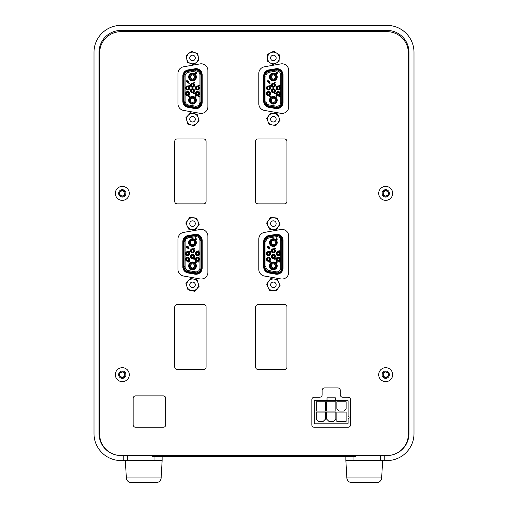 <?xml version="1.0" encoding="UTF-8"?>
<svg xmlns="http://www.w3.org/2000/svg" width="508" height="508" viewBox="0 0 508 508"><rect width="100%" height="100%" fill="white"/><g stroke="black" fill="none" stroke-linecap="round" stroke-linejoin="round"><path stroke-width="0.76" d="M125.374 460.553L126.34 477.971C126.759 480.803 128.384 482.346 131.235 482.6L156.267 482.6L131.235 482.6C128.384 482.346 126.759 480.803 126.34 477.971L161.157 477.971C160.744 480.803 159.112 482.346 156.267 482.6C159.112 482.346 160.744 480.803 161.157 477.971L162.122 460.553L123.215 460.553L123.215 455.524L387.052 455.524A21.92 21.92 0 0 0 408.972 433.597L408.972 52.349A21.92 21.92 0 0 0 387.052 30.429L120.948 30.429A21.92 21.92 0 0 0 99.028 52.349L99.028 433.597A21.92 21.92 0 0 0 120.948 455.524L123.215 455.524M376.765 482.6C379.616 482.346 381.241 480.803 381.66 477.971L346.843 477.971C347.256 480.803 348.888 482.346 351.733 482.6L376.765 482.6C379.616 482.346 381.241 480.803 381.66 477.971L382.626 460.553M384.791 455.524L384.791 460.553L345.878 460.553L345.878 456.768M414.001 428.701L414.001 433.597A26.949 26.949 0 0 1 387.052 460.553L384.791 460.553M123.215 460.553L120.948 460.553A26.949 26.949 0 0 1 93.999 433.597L93.999 52.349A26.949 26.949 0 0 1 120.948 25.4L387.052 25.4A26.949 26.949 0 0 1 414.001 52.349L414.001 433.597M414.001 57.252L414.001 52.349M93.999 57.252L93.999 52.349M93.999 428.701L93.999 433.597M120.948 25.4L125.851 25.4M387.052 25.4L382.149 25.4M152.546 455.524L152.546 456.768L355.454 456.768L355.454 455.524M162.122 456.768L162.122 460.553M195.167 284.004A2.769 2.769 0 0 0 190.481 282.988A2.769 2.769 0 0 0 191.941 287.56A2.769 2.769 0 0 0 195.167 284.004M193.77 279.133L190.468 278.416L188.195 280.918A5.848 5.848 0 0 0 191.287 290.57A5.848 5.848 0 0 0 198.101 283.064A5.848 5.848 0 0 0 188.195 280.918L185.928 283.42L187.985 289.852L194.589 291.281L199.13 286.283L197.066 279.851L193.77 279.133M197.612 281.553L197.066 279.851L195.224 279.451M192.316 278.816L190.468 278.416M188.195 280.918L185.928 283.42M187.439 288.15L187.985 289.852L189.833 290.252M192.742 290.881L194.589 291.281L199.13 286.283L198.101 283.064M273.069 287.604A2.769 2.769 0 0 0 275.914 283.743A2.769 2.769 0 0 0 271.151 283.204A2.769 2.769 0 0 0 273.069 287.604M278.086 288.322L280.092 285.61L278.74 282.512A5.848 5.848 0 0 0 268.675 281.375A5.848 5.848 0 0 0 272.726 290.665A5.848 5.848 0 0 0 278.74 282.512L277.387 279.419L270.675 278.657L266.668 284.093L269.367 290.284L276.079 291.04L278.086 288.322M274.301 290.843L276.079 291.04L277.203 289.522M278.968 287.128L280.092 285.61L279.337 283.877M278.74 282.512L277.19 279.394M272.453 278.86L270.675 278.657L269.558 280.181M267.786 282.575L266.668 284.093L269.367 290.284L272.726 290.665M275.876 222.409A2.769 2.769 0 0 0 271.094 222.028A2.769 2.769 0 0 0 273.158 226.358A2.769 2.769 0 0 0 275.876 222.409M273.844 217.767L270.472 217.5L268.561 220.281A5.848 5.848 0 0 0 272.917 229.432A5.848 5.848 0 0 0 278.657 221.088A5.848 5.848 0 0 0 268.561 220.281L266.643 223.069L269.551 229.165L276.282 229.699L280.111 224.136L277.209 218.034L273.844 217.767M272.358 217.653L270.472 217.5L269.405 219.056M268.561 220.281L266.732 223.247M268.783 227.552L269.551 229.165L271.431 229.311M274.396 229.553L276.282 229.699L278.2 226.917M280.111 224.136L278.657 221.088M277.978 219.653L277.209 218.034M195.04 222.434A2.769 2.769 0 0 0 190.265 222.009A2.769 2.769 0 0 0 192.284 226.358A2.769 2.769 0 0 0 195.04 222.434M193.046 217.773L189.681 217.475L187.744 220.237A5.848 5.848 0 0 0 192.011 229.425A5.848 5.848 0 0 0 197.834 221.139A5.848 5.848 0 0 0 187.744 220.237L185.801 222.999L188.646 229.127L195.37 229.724L199.257 224.199L196.412 218.072L193.046 217.773L196.412 218.072L197.167 219.697M191.567 217.64L189.681 217.475L188.595 219.018M187.744 220.237L185.801 222.999L186.557 224.625M187.89 227.501L188.646 229.127L190.525 229.292M193.491 229.559L195.37 229.724L199.257 224.199L197.834 221.139M275.952 118.205A2.769 2.769 0 0 0 271.202 117.519A2.769 2.769 0 0 0 272.98 121.971A2.769 2.769 0 0 0 275.952 118.205M274.212 113.443L270.872 112.96L268.783 115.614A5.848 5.848 0 0 0 272.542 125.019A5.848 5.848 0 0 0 278.809 117.062A5.848 5.848 0 0 0 268.783 115.614L266.694 118.269L269.202 124.536L275.882 125.501L280.06 120.193L277.559 113.925L274.212 113.443M278.219 115.583L277.158 113.868M272.739 113.227L270.872 112.96L269.704 114.446M266.941 117.951L266.77 118.453M268.535 122.879L269.202 124.536L271.069 124.809M274.015 125.235L275.882 125.501L280.06 120.193L278.809 117.062M195.186 118.447A2.769 2.769 0 0 0 190.519 117.323A2.769 2.769 0 0 0 191.878 121.92A2.769 2.769 0 0 0 195.186 118.447M193.897 113.544L190.614 112.751L188.29 115.202A5.848 5.848 0 0 0 191.154 124.917A5.848 5.848 0 0 0 198.139 117.577A5.848 5.848 0 0 0 188.29 115.202L185.96 117.646L187.871 124.123L194.437 125.711L199.092 120.815L197.18 114.338L193.897 113.544M197.688 116.053L197.18 114.338L195.345 113.894M192.456 113.195L190.614 112.751L189.313 114.122M187.369 122.409L187.871 124.123L189.713 124.568M194.05 125.616L194.437 125.711L196.767 123.26M198.819 121.107L199.092 120.815L198.139 117.577M195.262 57.544A2.769 2.769 0 0 0 190.779 55.829A2.769 2.769 0 0 0 191.541 60.566A2.769 2.769 0 0 0 195.262 57.544M194.615 52.515L191.459 51.314L188.836 53.442A5.848 5.848 0 0 0 190.443 63.443A5.848 5.848 0 0 0 198.304 57.055A5.848 5.848 0 0 0 188.836 53.442L186.22 55.575L187.287 62.243L193.599 64.649L198.838 60.389L197.771 53.721L194.615 52.515M198.05 55.486L197.771 53.721L196.005 53.048M193.224 51.987L191.459 51.314L189.992 52.502M188.836 53.442L186.22 55.575L186.499 57.34M187.001 60.477L187.287 62.243L189.052 62.916M191.834 63.976L193.599 64.649L198.838 60.389L198.304 57.055M274.637 60.446A2.769 2.769 0 0 0 274.885 55.658A2.769 2.769 0 0 0 270.612 57.836A2.769 2.769 0 0 0 274.637 60.446M279.222 58.287L279.394 54.908L276.562 53.073A5.848 5.848 0 0 0 267.538 57.677A5.848 5.848 0 0 0 276.034 63.189A5.848 5.848 0 0 0 276.562 53.073L273.729 51.232L267.71 54.305L267.36 61.049L273.031 64.726L279.044 61.658L279.222 58.287M277.451 62.471L279.044 61.658L279.146 59.766M279.298 56.801L279.394 54.908L277.812 53.88M276.562 53.073L273.729 51.232L267.894 54.21M267.71 54.305L267.614 56.191M267.462 59.163L267.36 61.049L273.031 64.726L274.625 63.913M126.352 187.681A6.985 6.985 0 0 0 115.36 192.716A6.985 6.985 0 0 0 125.222 199.72A6.985 6.985 0 0 0 126.352 187.681A6.985 6.985 0 0 0 115.913 190.576A6.985 6.985 0 0 0 120.885 200.209A6.985 6.985 0 0 0 126.352 187.681M124.441 190.373A3.677 3.677 0 0 0 118.656 193.027A3.677 3.677 0 0 0 123.844 196.71A3.677 3.677 0 0 0 124.441 190.373M119.742 194.551A2.832 2.832 0 0 0 124.619 195.009A2.832 2.832 0 0 0 122.574 190.557A2.832 2.832 0 0 0 119.742 194.551L122.047 196.19L124.619 195.009L124.885 192.195L122.574 190.557L120.002 191.732L119.742 194.551L120.002 191.732L122.574 190.557L124.885 192.195L124.631 194.907M122.047 196.19L124.619 195.009M275.723 274.18L268.815 272.961L276.803 274.276C280.581 273.907 282.658 271.831 283.026 268.053L283.026 240.462C282.658 236.684 280.581 234.613 276.803 234.239L268.815 235.553A6.223 6.223 0 0 0 263.671 241.681L264.103 241.681C264.325 238.627 265.919 236.728 268.891 235.985L268.815 235.553C265.62 236.36 263.906 238.398 263.671 241.681L263.671 266.833A6.223 6.223 0 0 0 268.815 272.961L268.891 272.536L275.793 273.749L275.723 274.18A6.223 6.223 0 0 0 283.026 268.053L282.588 268.053L282.588 240.462L283.026 240.462A6.223 6.223 0 0 0 275.723 234.334L275.793 234.766L268.891 235.985M268.891 272.536C265.919 271.786 264.325 269.888 264.103 266.833L263.671 266.833C263.906 270.116 265.62 272.161 268.815 272.961M275.793 234.766L276.803 234.677C280.314 235.02 282.245 236.95 282.588 240.462M282.588 268.053C282.245 271.564 280.314 273.495 276.803 273.837L275.793 273.749M264.103 241.681L264.103 266.833M282.029 268.211A5.105 5.105 0 0 1 276.041 273.24L268.884 271.977A5.105 5.105 0 0 1 264.668 266.954L264.668 241.567A5.105 5.105 0 0 1 268.884 236.537L276.041 235.28A5.105 5.105 0 0 1 282.029 240.303L282.029 268.211L282.029 240.303M264.668 241.567L264.668 266.954M281.75 268.027L281.75 240.475A4.851 4.851 0 0 0 276.054 235.693L268.954 236.944A4.851 4.851 0 0 0 264.947 241.725L264.947 266.776A4.851 4.851 0 0 0 268.954 271.551L276.054 272.802A4.851 4.851 0 0 0 281.75 268.027L280.753 268.027L280.753 240.475A3.861 3.861 0 0 0 276.225 236.677L269.132 237.928A3.861 3.861 0 0 0 265.944 241.725L265.944 266.776A3.861 3.861 0 0 0 269.132 270.574L276.225 271.824A3.861 3.861 0 0 0 280.753 268.027M276.904 238.855L277.247 239.249L276.911 239.63L276.181 239.046L276.028 239.643L276.028 238.843L276.911 239.471L276.904 238.855L277.247 239.249L276.911 239.63L276.181 239.046M276.136 238.862L276.911 239.471L276.892 239.014M270.135 251.168L269.9 251.822L269.481 251.441L270.586 251.143L270.408 251.809L270.542 251.314L270.135 251.168L269.9 251.822L269.481 251.441L270.586 251.143L270.408 251.809M279.762 251.454L279.032 250.869L278.873 251.473L278.873 250.666L279.762 251.295L279.756 250.685L280.099 251.079L279.762 251.454L279.032 250.869M274.726 259.309L274.345 258.909L274.688 258.528L274.733 259.156L275.444 258.902L275.272 258.54L275.584 258.902L274.726 259.309L274.345 258.909L274.688 258.528M279.794 261.588L280.099 262.033L278.873 262.033L279.832 261.874L279.648 261.588L280.099 261.931M268.491 251.562A2.07 2.07 0 0 1 270.288 254.66A2.07 2.07 0 0 1 266.7 254.66A2.07 2.07 0 0 1 268.491 251.562M268.491 257.162A2.07 2.07 0 0 1 270.288 260.261A2.07 2.07 0 0 1 266.7 260.261A2.07 2.07 0 0 1 268.491 257.162M273.348 248.761A2.07 2.07 0 0 1 275.139 251.86A2.07 2.07 0 0 1 271.558 251.86A2.07 2.07 0 0 1 273.348 248.761M273.348 254.362A2.07 2.07 0 0 1 275.139 257.461A2.07 2.07 0 0 1 271.558 257.461A2.07 2.07 0 0 1 273.348 254.362M278.2 251.562A2.07 2.07 0 0 1 279.991 254.66A2.07 2.07 0 0 1 276.409 254.66A2.07 2.07 0 0 1 278.2 251.562M278.2 257.162A2.07 2.07 0 0 1 279.991 260.261A2.07 2.07 0 0 1 276.409 260.261A2.07 2.07 0 0 1 278.2 257.162M273.348 246.469A3.861 3.861 0 0 1 270.008 240.684A3.861 3.861 0 0 1 276.689 240.684A3.861 3.861 0 0 1 273.348 246.469M273.348 269.748A3.861 3.861 0 0 1 270.008 263.957A3.861 3.861 0 0 1 276.689 263.957A3.861 3.861 0 0 1 273.348 269.748M269.481 261.88L269.824 261.499L269.907 262.128L270.078 261.518L270.707 261.645L270.707 262.223L270.231 261.709L269.627 262.191L269.824 261.499M270.173 261.887L269.621 261.88M276.816 262.223L277.12 262.661L275.895 262.661L276.847 262.503L276.669 262.223L277.12 262.56M270.078 249.047L269.926 248.641L269.672 249.047L270.078 249.047M276.403 238.481L276.028 237.636L277.247 238.125L276.403 238.481M279.337 250.971L279.762 251.295L279.737 250.844M279.756 250.685L280.099 251.079M274.707 258.68L274.733 259.156M275.272 258.54L275.272 259.245M274.695 248.812L274.695 247.961L275.609 248.545L274.695 248.812M276.269 261.722L275.895 260.877L277.12 261.36L276.269 261.722M269.405 247.085A1.708 1.708 0 0 0 267.633 246.386A0.686 0.686 0 0 0 267.049 246.907L267.049 246.977A0.502 0.502 0 0 0 267.462 247.32L269.24 247.32A0.654 0.654 0 0 1 269.253 248.253L268.967 248.19A0.489 0.489 0 0 1 268.872 247.523A0.629 0.629 0 0 0 268.903 247.421L268.713 247.383A0.629 0.629 0 0 0 268.789 248.418A0.546 0.546 0 0 0 269.532 248.387A0.921 0.921 0 0 0 269.589 247.383L269.748 247.307A0.33 0.33 0 0 0 269.64 247.085L269.405 247.085M277.108 238.22L276.543 238.011L276.543 238.43L276.885 238.138M270.154 251.422L269.621 251.428M268.865 254.616L268.865 255.067A1.486 1.486 0 0 0 268.865 252.184L269.602 251.917A2.038 2.038 0 0 1 269.602 255.34L268.865 255.34L268.865 254.616A1.06 1.06 0 0 0 268.865 252.641L268.865 252.184L268.865 252.641M268.122 252.184A1.486 1.486 0 0 0 268.122 255.067L267.386 255.34A2.038 2.038 0 0 1 267.386 251.917L268.122 251.917L268.122 252.641A1.06 1.06 0 0 0 268.122 254.616L268.122 255.067L268.122 254.616M268.865 260.217L268.865 260.668A1.486 1.486 0 0 0 268.865 257.785L269.602 257.518A2.038 2.038 0 0 1 269.602 260.941L268.865 260.941L268.865 260.217A1.06 1.06 0 0 0 268.865 258.242L268.865 257.785L268.865 258.242M268.122 257.785A1.486 1.486 0 0 0 268.122 260.668L267.386 260.941A2.038 2.038 0 0 1 267.386 257.518L268.122 257.518L268.122 258.242A1.06 1.06 0 0 0 268.122 260.217L268.122 260.668L268.122 260.217M273.723 251.816L273.723 252.266A1.486 1.486 0 0 0 273.723 249.384L274.453 249.117A2.038 2.038 0 0 1 274.453 252.54L273.723 252.54L273.723 251.816A1.06 1.06 0 0 0 273.723 249.841L273.723 249.739M272.974 249.384A1.486 1.486 0 0 0 272.974 252.266L272.244 252.54A2.038 2.038 0 0 1 272.244 249.117L272.974 249.117L272.974 249.841A1.06 1.06 0 0 0 272.974 251.816L272.974 252.266L272.974 251.816M273.723 257.416L273.723 257.867A1.486 1.486 0 0 0 273.723 254.984L274.453 254.718A2.038 2.038 0 0 1 274.453 258.14L273.723 258.14L273.723 257.416A1.06 1.06 0 0 0 273.723 255.441L273.723 254.984L273.723 255.441M272.974 254.984A1.486 1.486 0 0 0 272.974 257.867L272.244 258.14A2.038 2.038 0 0 1 272.244 254.718L272.974 254.718L272.974 255.441A1.06 1.06 0 0 0 272.974 257.416L272.974 257.867L272.974 257.416M278.575 254.616L278.575 255.067A1.486 1.486 0 0 0 278.575 252.184L279.305 251.917A2.038 2.038 0 0 1 279.305 255.34L278.575 255.34L278.575 254.616A1.06 1.06 0 0 0 278.575 252.641L278.575 252.54M277.825 252.184A1.486 1.486 0 0 0 277.825 255.067L277.095 255.34A2.038 2.038 0 0 1 277.095 251.917L277.825 251.917L277.825 252.641A1.06 1.06 0 0 0 277.825 254.616L277.825 255.067L277.825 254.616M278.575 260.217L278.575 260.668A1.486 1.486 0 0 0 278.575 257.785L279.305 257.518A2.038 2.038 0 0 1 279.305 260.941L278.575 260.941L278.575 260.217A1.06 1.06 0 0 0 278.575 258.242L278.575 257.785L278.575 258.242M277.825 257.785A1.486 1.486 0 0 0 277.825 260.668L277.095 260.941A2.038 2.038 0 0 1 277.095 257.518L277.825 257.518L277.825 258.242A1.06 1.06 0 0 0 277.825 260.217L277.825 260.668L277.825 260.217M275.292 248.501L274.853 248.158L275.292 248.501M276.981 261.461L276.416 261.252L276.416 261.671L276.752 261.379M267.627 246.628A1.753 1.753 0 0 1 269.05 247.04L267.303 246.888A0.514 0.514 0 0 1 267.627 246.628M269.602 255.34L269.215 255.34A1.861 1.861 0 0 0 269.215 251.917L269.602 251.917M267.386 251.917L267.767 251.917A1.861 1.861 0 0 0 267.767 255.34L267.386 255.34M269.602 260.941L269.215 260.941A1.861 1.861 0 0 0 269.215 257.518L269.602 257.518M267.386 257.518L267.767 257.518A1.861 1.861 0 0 0 267.767 260.941L267.386 260.941M274.453 252.54L274.072 252.54A1.861 1.861 0 0 0 274.072 249.117L274.453 249.117M273.723 249.384L273.723 249.841M272.244 249.117L272.625 249.117A1.861 1.861 0 0 0 272.625 252.54L272.244 252.54M274.453 258.14L274.072 258.14A1.861 1.861 0 0 0 274.072 254.718L274.453 254.718M272.244 254.718L272.625 254.718A1.861 1.861 0 0 0 272.625 258.14L272.244 258.14M279.305 255.34L278.924 255.34A1.861 1.861 0 0 0 278.924 251.917L279.305 251.917M278.575 252.184L278.575 252.641M277.095 251.917L277.476 251.917A1.861 1.861 0 0 0 277.476 255.34L277.095 255.34M279.305 260.941L278.924 260.941A1.861 1.861 0 0 0 278.924 257.518L279.305 257.518M277.095 257.518L277.476 257.518A1.861 1.861 0 0 0 277.476 260.941L277.095 260.941M273.348 246.037A3.423 3.423 0 0 0 276.314 240.9A3.423 3.423 0 0 0 270.383 240.9A3.423 3.423 0 0 0 273.348 246.037M273.348 269.31A3.423 3.423 0 0 0 276.314 264.179A3.423 3.423 0 0 0 270.383 264.179A3.423 3.423 0 0 0 273.348 269.31M270.453 242.614A2.896 2.896 0 0 0 274.796 245.116A2.896 2.896 0 0 0 274.796 240.106A2.896 2.896 0 0 0 270.453 242.614M270.453 265.887A2.896 2.896 0 0 0 274.796 268.395A2.896 2.896 0 0 0 274.796 263.379A2.896 2.896 0 0 0 270.453 265.887M271.278 242.614A2.07 2.07 0 0 1 273.348 240.544A2.07 2.07 0 0 1 275.419 242.614A2.07 2.07 0 0 1 273.348 244.685A2.07 2.07 0 0 1 271.278 242.614M271.278 265.887A2.07 2.07 0 0 1 273.348 263.817A2.07 2.07 0 0 1 275.419 265.887A2.07 2.07 0 0 1 273.348 267.957A2.07 2.07 0 0 1 271.278 265.887M194.869 274.18L187.96 272.961L195.948 274.276C199.733 273.907 201.803 271.831 202.171 268.053L202.171 240.462C201.803 236.684 199.733 234.613 195.948 234.239L187.96 235.553A6.223 6.223 0 0 0 182.823 241.681L183.255 241.681C183.477 238.627 185.071 236.728 188.036 235.985L187.96 235.553C184.772 236.36 183.058 238.398 182.823 241.681L182.823 266.833A6.223 6.223 0 0 0 187.96 272.961L188.036 272.536L194.945 273.749L194.869 274.18A6.223 6.223 0 0 0 202.171 268.053L201.739 268.053L201.739 240.462L202.171 240.462A6.223 6.223 0 0 0 194.869 234.334L194.945 234.766L188.036 235.985M188.036 272.536C185.071 271.786 183.477 269.888 183.255 266.833L182.823 266.833C183.058 270.116 184.772 272.161 187.96 272.961M194.945 234.766L195.948 234.677C199.466 235.02 201.397 236.95 201.739 240.462M201.739 268.053C201.397 271.564 199.466 273.495 195.948 273.837L194.945 273.749M183.255 241.681L183.255 266.833M201.181 268.211A5.105 5.105 0 0 1 195.186 273.24L188.03 271.977A5.105 5.105 0 0 1 183.813 266.954L183.813 241.567A5.105 5.105 0 0 1 188.03 236.537L195.186 235.28A5.105 5.105 0 0 1 201.181 240.303L201.181 268.211L201.181 240.303M183.813 241.567L183.813 266.954M200.895 268.027L200.895 240.475A4.851 4.851 0 0 0 195.199 235.693L188.106 236.944A4.851 4.851 0 0 0 184.093 241.725L184.093 266.776A4.851 4.851 0 0 0 188.106 271.551L195.199 272.802A4.851 4.851 0 0 0 200.895 268.027L199.904 268.027L199.904 240.475A3.861 3.861 0 0 0 195.377 236.677L188.278 237.928A3.861 3.861 0 0 0 185.09 241.725L185.09 266.776A3.861 3.861 0 0 0 188.278 270.574L195.377 271.824A3.861 3.861 0 0 0 199.904 268.027M196.056 238.855L196.399 239.249L196.063 239.63L195.332 239.046L195.174 239.643L195.174 238.843L196.063 239.471L196.056 238.855L196.399 239.249L196.063 239.63L195.332 239.046M195.282 238.862L196.063 239.471L196.037 239.014M189.287 251.168L189.052 251.822L188.633 251.441L189.732 251.143L189.56 251.809L189.694 251.314L189.287 251.168L189.052 251.822L188.633 251.441L189.732 251.143L189.56 251.809M198.914 251.454L198.184 250.869L198.025 251.473L198.025 250.666L198.907 251.295L198.907 250.685L199.25 251.079L198.914 251.454L198.184 250.869M193.878 259.309L193.497 258.909L193.84 258.528L193.878 259.156L194.596 258.902L194.424 258.54L194.735 258.902L193.878 259.309L193.497 258.909L193.84 258.528M198.946 261.588L199.25 262.033L198.025 262.033L198.977 261.874L198.799 261.588L199.25 261.931M187.643 251.562A2.07 2.07 0 0 1 189.433 254.66A2.07 2.07 0 0 1 185.852 254.66A2.07 2.07 0 0 1 187.643 251.562M187.643 257.162A2.07 2.07 0 0 1 189.433 260.261A2.07 2.07 0 0 1 185.852 260.261A2.07 2.07 0 0 1 187.643 257.162M192.494 248.761A2.07 2.07 0 0 1 194.291 251.86A2.07 2.07 0 0 1 190.703 251.86A2.07 2.07 0 0 1 192.494 248.761M192.494 254.362A2.07 2.07 0 0 1 194.291 257.461A2.07 2.07 0 0 1 190.703 257.461A2.07 2.07 0 0 1 192.494 254.362M197.352 251.562A2.07 2.07 0 0 1 199.142 254.66A2.07 2.07 0 0 1 195.561 254.66A2.07 2.07 0 0 1 197.352 251.562M197.352 257.162A2.07 2.07 0 0 1 199.142 260.261A2.07 2.07 0 0 1 195.561 260.261A2.07 2.07 0 0 1 197.352 257.162M192.494 246.469A3.861 3.861 0 0 1 189.154 240.684A3.861 3.861 0 0 1 195.84 240.684A3.861 3.861 0 0 1 192.494 246.469M192.494 269.748A3.861 3.861 0 0 1 189.154 263.957A3.861 3.861 0 0 1 195.84 263.957A3.861 3.861 0 0 1 192.494 269.748M188.633 261.88L188.976 261.499L189.059 262.128L189.23 261.518L189.859 261.645L189.859 262.223L189.382 261.709L188.779 262.191L188.976 261.499M189.325 261.887L188.773 261.88M195.961 262.223L196.272 262.661L195.047 262.661L195.999 262.503L195.815 262.223L196.272 262.56M189.23 249.047L189.078 248.641L188.824 249.047L189.23 249.047M195.555 238.481L195.174 237.636L196.399 238.125L195.555 238.481M198.482 250.971L198.907 251.295L198.888 250.844M198.907 250.685L199.25 251.079M193.859 258.68L193.878 259.156M194.424 258.54L194.424 259.245M193.846 248.812L193.846 247.961L194.755 248.545L193.846 248.812M195.421 261.722L195.047 260.877L196.272 261.36L195.421 261.722M188.557 247.085A1.708 1.708 0 0 0 186.785 246.386A0.686 0.686 0 0 0 186.201 246.907L186.201 246.977A0.502 0.502 0 0 0 186.614 247.32L188.392 247.32A0.654 0.654 0 0 1 188.404 248.253L188.119 248.19A0.489 0.489 0 0 1 188.017 247.523A0.629 0.629 0 0 0 188.055 247.421L187.858 247.383A0.629 0.629 0 0 0 187.941 248.418A0.546 0.546 0 0 0 188.684 248.387A0.921 0.921 0 0 0 188.741 247.383L188.912 247.301A0.33 0.33 0 0 0 188.792 247.085L188.557 247.085M196.259 238.22L195.694 238.011L195.694 238.43L196.031 238.138M189.306 251.422L188.773 251.428M188.017 254.616L188.017 255.067A1.486 1.486 0 0 0 188.017 252.184L188.747 251.917A2.038 2.038 0 0 1 188.747 255.34L188.017 255.34L188.017 254.616A1.06 1.06 0 0 0 188.017 252.641L188.017 252.54M187.268 252.184A1.486 1.486 0 0 0 187.268 255.067L186.538 255.34A2.038 2.038 0 0 1 186.538 251.917L187.268 251.917L187.268 252.641A1.06 1.06 0 0 0 187.268 254.616L187.268 255.067L187.268 254.616M188.017 260.217L188.017 260.668A1.486 1.486 0 0 0 188.017 257.785L188.747 257.518A2.038 2.038 0 0 1 188.747 260.941L188.017 260.941L188.017 260.217A1.06 1.06 0 0 0 188.017 258.242L188.017 257.785L188.017 258.242M187.268 257.785A1.486 1.486 0 0 0 187.268 260.668L186.538 260.941A2.038 2.038 0 0 1 186.538 257.518L187.268 257.518L187.268 258.242A1.06 1.06 0 0 0 187.268 260.217L187.268 260.668L187.268 260.217M192.869 251.816L192.869 252.266A1.486 1.486 0 0 0 192.869 249.384L193.605 249.117A2.038 2.038 0 0 1 193.605 252.54L192.869 252.54L192.869 251.816A1.06 1.06 0 0 0 192.869 249.841L192.869 249.739M192.126 249.384A1.486 1.486 0 0 0 192.126 252.266L191.389 252.54A2.038 2.038 0 0 1 191.389 249.117L192.126 249.117L192.126 249.841A1.06 1.06 0 0 0 192.126 251.816L192.126 252.266L192.126 251.816M192.869 257.416L192.869 257.867A1.486 1.486 0 0 0 192.869 254.984L193.605 254.718A2.038 2.038 0 0 1 193.605 258.14L192.869 258.14L192.869 257.416A1.06 1.06 0 0 0 192.869 255.441L192.869 254.984L192.869 255.441M192.126 254.984A1.486 1.486 0 0 0 192.126 257.867L191.389 258.14A2.038 2.038 0 0 1 191.389 254.718L192.126 254.718L192.126 255.441A1.06 1.06 0 0 0 192.126 257.416L192.126 257.867L192.126 257.416M197.726 254.616L197.726 255.067A1.486 1.486 0 0 0 197.726 252.184L198.457 251.917A2.038 2.038 0 0 1 198.457 255.34L197.726 255.34L197.726 254.616A1.06 1.06 0 0 0 197.726 252.641L197.726 252.54M196.977 252.184A1.486 1.486 0 0 0 196.977 255.067L196.247 255.34A2.038 2.038 0 0 1 196.247 251.917L196.977 251.917L196.977 252.641A1.06 1.06 0 0 0 196.977 254.616L196.977 255.067L196.977 254.616M197.726 260.217L197.726 260.668A1.486 1.486 0 0 0 197.726 257.785L198.457 257.518A2.038 2.038 0 0 1 198.457 260.941L197.726 260.941L197.726 260.217A1.06 1.06 0 0 0 197.726 258.242L197.726 257.785L197.726 258.242M196.977 257.785A1.486 1.486 0 0 0 196.977 260.668L196.247 260.941A2.038 2.038 0 0 1 196.247 257.518L196.977 257.518L196.977 258.242A1.06 1.06 0 0 0 196.977 260.217L196.977 260.668L196.977 260.217M194.443 248.501L194.005 248.158L194.443 248.501M196.126 261.461L195.561 261.252L195.561 261.671L195.904 261.379M186.779 246.628A1.753 1.753 0 0 1 188.201 247.04L186.449 246.888A0.514 0.514 0 0 1 186.779 246.628M188.747 255.34L188.366 255.34A1.861 1.861 0 0 0 188.366 251.917L188.747 251.917M188.017 252.184L188.017 252.641M186.538 251.917L186.919 251.917A1.861 1.861 0 0 0 186.919 255.34L186.538 255.34M188.747 260.941L188.366 260.941A1.861 1.861 0 0 0 188.366 257.518L188.747 257.518M186.538 257.518L186.919 257.518A1.861 1.861 0 0 0 186.919 260.941L186.538 260.941M193.605 252.54L193.224 252.54A1.861 1.861 0 0 0 193.224 249.117L193.605 249.117M192.869 249.384L192.869 249.841M191.389 249.117L191.77 249.117A1.861 1.861 0 0 0 191.77 252.54L191.389 252.54M193.605 258.14L193.224 258.14A1.861 1.861 0 0 0 193.224 254.718L193.605 254.718M191.389 254.718L191.77 254.718A1.861 1.861 0 0 0 191.77 258.14L191.389 258.14M198.457 255.34L198.076 255.34A1.861 1.861 0 0 0 198.076 251.917L198.457 251.917M197.726 252.184L197.726 252.641M196.247 251.917L196.628 251.917A1.861 1.861 0 0 0 196.628 255.34L196.247 255.34M198.457 260.941L198.076 260.941A1.861 1.861 0 0 0 198.076 257.518L198.457 257.518M196.247 257.518L196.628 257.518A1.861 1.861 0 0 0 196.628 260.941L196.247 260.941M192.494 246.037A3.423 3.423 0 0 0 195.459 240.9A3.423 3.423 0 0 0 189.535 240.9A3.423 3.423 0 0 0 192.494 246.037M192.494 269.31A3.423 3.423 0 0 0 195.459 264.179A3.423 3.423 0 0 0 189.535 264.179A3.423 3.423 0 0 0 192.494 269.31M189.605 242.614A2.896 2.896 0 0 0 193.942 245.116A2.896 2.896 0 0 0 193.942 240.106A2.896 2.896 0 0 0 189.605 242.614M189.605 265.887A2.896 2.896 0 0 0 193.942 268.395A2.896 2.896 0 0 0 193.942 263.379A2.896 2.896 0 0 0 189.605 265.887M190.43 242.614A2.07 2.07 0 0 1 192.494 240.544A2.07 2.07 0 0 1 194.564 242.614A2.07 2.07 0 0 1 192.494 244.685A2.07 2.07 0 0 1 190.43 242.614M190.43 265.887A2.07 2.07 0 0 1 192.494 263.817A2.07 2.07 0 0 1 194.564 265.887A2.07 2.07 0 0 1 192.494 267.957A2.07 2.07 0 0 1 190.43 265.887M275.723 108.547L268.815 107.328L276.803 108.642C280.581 108.274 282.658 106.197 283.026 102.419L283.026 74.835C282.658 71.05 280.581 68.98 276.803 68.612L268.815 69.92A6.223 6.223 0 0 0 263.671 76.048L264.103 76.048C264.325 73 265.919 71.095 268.891 70.352L268.815 69.92C265.62 70.726 263.906 72.765 263.671 76.048L263.671 101.2A6.223 6.223 0 0 0 268.815 107.328L268.891 106.902L275.793 108.121L275.723 108.547A6.223 6.223 0 0 0 283.026 102.419L282.588 102.419L282.588 74.835L283.026 74.835A6.223 6.223 0 0 0 275.723 68.707L275.793 69.132L268.891 70.352M268.891 106.902C265.919 106.153 264.325 104.254 264.103 101.2L263.671 101.2C263.906 104.483 265.62 106.528 268.815 107.328M275.793 69.132L276.803 69.044C280.314 69.386 282.245 71.317 282.588 74.835M282.588 102.419C282.245 105.937 280.314 107.867 276.803 108.21L275.793 108.121M264.103 76.048L264.103 101.2M282.029 102.584A5.105 5.105 0 0 1 276.041 107.607L268.884 106.343A5.105 5.105 0 0 1 264.668 101.321L264.668 75.933A5.105 5.105 0 0 1 268.884 70.91L276.041 69.647A5.105 5.105 0 0 1 282.029 74.67L282.029 102.584L282.029 74.67M264.668 75.933L264.668 101.321M281.75 102.394L281.75 74.841A4.851 4.851 0 0 0 276.054 70.066L268.954 71.317A4.851 4.851 0 0 0 264.947 76.092L264.947 101.143A4.851 4.851 0 0 0 268.954 105.924L276.054 107.175A4.851 4.851 0 0 0 281.75 102.394L280.753 102.394L280.753 74.841A3.861 3.861 0 0 0 276.225 71.044L269.132 72.295A3.861 3.861 0 0 0 265.944 76.092L265.944 101.143A3.861 3.861 0 0 0 269.132 104.94L276.225 106.191A3.861 3.861 0 0 0 280.753 102.394M276.904 73.228L277.247 73.622L276.911 73.997L276.181 73.412L276.028 74.009L276.028 73.209L276.911 73.838L276.904 73.228L277.247 73.622L276.911 73.997L276.181 73.412M276.136 73.228L276.911 73.838L276.892 73.381M270.135 85.534L269.9 86.195L269.481 85.808L270.586 85.509L270.408 86.176L270.542 85.681L270.135 85.534L269.9 86.195L269.481 85.808L270.586 85.509L270.408 86.176M279.762 85.82L279.032 85.236L278.873 85.839L278.873 85.039L279.762 85.668L279.756 85.052L280.099 85.446L279.762 85.82L279.032 85.236M274.726 93.682L274.345 93.275L274.688 92.894L274.733 93.523L275.444 93.275L275.272 92.907L275.584 93.269L274.726 93.682L274.345 93.275L274.688 92.894M279.794 95.961L280.099 96.399L278.873 96.399L279.832 96.241L279.648 95.961L280.099 96.298M268.491 85.928A2.07 2.07 0 0 1 270.288 89.033A2.07 2.07 0 0 1 266.7 89.033A2.07 2.07 0 0 1 268.491 85.928M268.491 91.529A2.07 2.07 0 0 1 270.288 94.634A2.07 2.07 0 0 1 266.7 94.634A2.07 2.07 0 0 1 268.491 91.529M273.348 83.128A2.07 2.07 0 0 1 275.139 86.233A2.07 2.07 0 0 1 271.558 86.233A2.07 2.07 0 0 1 273.348 83.128M273.348 88.729A2.07 2.07 0 0 1 275.139 91.834A2.07 2.07 0 0 1 271.558 91.834A2.07 2.07 0 0 1 273.348 88.729M278.2 85.928A2.07 2.07 0 0 1 279.991 89.033A2.07 2.07 0 0 1 276.409 89.033A2.07 2.07 0 0 1 278.2 85.928M278.2 91.529A2.07 2.07 0 0 1 279.991 94.634A2.07 2.07 0 0 1 276.409 94.634A2.07 2.07 0 0 1 278.2 91.529M273.348 80.842A3.861 3.861 0 0 1 270.008 75.051A3.861 3.861 0 0 1 276.689 75.051A3.861 3.861 0 0 1 273.348 80.842M273.348 104.115A3.861 3.861 0 0 1 270.008 98.323A3.861 3.861 0 0 1 276.689 98.323A3.861 3.861 0 0 1 273.348 104.115M269.481 96.253L269.824 95.872L269.907 96.501L270.078 95.885L270.707 96.012L270.707 96.59L270.231 96.076L269.627 96.564L269.824 95.872M270.173 96.253L269.621 96.253M276.816 96.59L277.12 97.028L275.895 97.028L276.847 96.876L276.669 96.59L277.12 96.926M270.078 83.42L269.926 83.014L269.672 83.42L270.078 83.42M276.403 72.854L276.028 72.009L277.247 72.492L276.403 72.854M279.337 85.338L279.762 85.668L279.737 85.211M279.756 85.052L280.099 85.446M274.707 93.053L274.733 93.523M275.272 92.907L275.272 93.618M274.695 83.179L274.695 82.334L275.609 82.912L274.695 83.179M276.269 96.088L275.895 95.244L277.12 95.733L276.269 96.088M269.405 81.451A1.708 1.708 0 0 0 267.633 80.753A0.686 0.686 0 0 0 267.049 81.274L267.049 81.343A0.502 0.502 0 0 0 267.462 81.686L269.24 81.686A0.654 0.654 0 0 1 269.253 82.62L268.967 82.556A0.489 0.489 0 0 1 268.872 81.89A0.629 0.629 0 0 0 268.903 81.788L268.713 81.75A0.629 0.629 0 0 0 268.789 82.785A0.546 0.546 0 0 0 269.532 82.76A0.921 0.921 0 0 0 269.589 81.75L269.748 81.674A0.33 0.33 0 0 0 269.64 81.451L269.405 81.451M277.108 72.593L276.543 72.384L276.543 72.796L276.885 72.504M270.154 85.788L269.621 85.795M268.865 88.989L268.865 89.44A1.486 1.486 0 0 0 268.865 86.557L269.602 86.284A2.038 2.038 0 0 1 269.602 89.706L268.865 89.706L268.865 88.989A1.06 1.06 0 0 0 268.865 87.008L268.865 86.557L268.865 87.008M268.122 86.557A1.486 1.486 0 0 0 268.122 89.44L267.386 89.706A2.038 2.038 0 0 1 267.386 86.284L268.122 86.284L268.122 87.008A1.06 1.06 0 0 0 268.122 88.989L268.122 89.44L268.122 88.989M268.865 94.59L268.865 95.04A1.486 1.486 0 0 0 268.865 92.158L269.602 91.884A2.038 2.038 0 0 1 269.602 95.307L268.865 95.307L268.865 94.59A1.06 1.06 0 0 0 268.865 92.608L268.865 92.158L268.865 92.608M268.122 92.158A1.486 1.486 0 0 0 268.122 95.04L267.386 95.307A2.038 2.038 0 0 1 267.386 91.884L268.122 91.884L268.122 92.608A1.06 1.06 0 0 0 268.122 94.59L268.122 95.04L268.122 94.59M273.723 86.189L273.723 86.639A1.486 1.486 0 0 0 273.723 83.757L274.453 83.483A2.038 2.038 0 0 1 274.453 86.906L273.723 86.906L273.723 86.189A1.06 1.06 0 0 0 273.723 84.207L273.723 83.757L273.723 84.207M272.974 83.757A1.486 1.486 0 0 0 272.974 86.639L272.244 86.906A2.038 2.038 0 0 1 272.244 83.483L272.974 83.483L272.974 84.207A1.06 1.06 0 0 0 272.974 86.189L272.974 86.639L272.974 86.189M273.723 91.789L273.723 92.24A1.486 1.486 0 0 0 273.723 89.357L274.453 89.084A2.038 2.038 0 0 1 274.453 92.507L273.723 92.507L273.723 91.789A1.06 1.06 0 0 0 273.723 89.808L273.723 89.357L273.723 89.808M272.974 89.357A1.486 1.486 0 0 0 272.974 92.24L272.244 92.507A2.038 2.038 0 0 1 272.244 89.084L272.974 89.084L272.974 89.808A1.06 1.06 0 0 0 272.974 91.789L272.974 92.24L272.974 91.789M278.575 88.989L278.575 89.44A1.486 1.486 0 0 0 278.575 86.557L279.305 86.284A2.038 2.038 0 0 1 279.305 89.706L278.575 89.706L278.575 88.989A1.06 1.06 0 0 0 278.575 87.008L278.575 86.906M277.825 86.557A1.486 1.486 0 0 0 277.825 89.44L277.095 89.706A2.038 2.038 0 0 1 277.095 86.284L277.825 86.284L277.825 87.008A1.06 1.06 0 0 0 277.825 88.989L277.825 89.44L277.825 88.989M278.575 94.59L278.575 95.04A1.486 1.486 0 0 0 278.575 92.158L279.305 91.884A2.038 2.038 0 0 1 279.305 95.307L278.575 95.307L278.575 94.59A1.06 1.06 0 0 0 278.575 92.608L278.575 92.158L278.575 92.608M277.825 92.158A1.486 1.486 0 0 0 277.825 95.04L277.095 95.307A2.038 2.038 0 0 1 277.095 91.884L277.825 91.884L277.825 92.608A1.06 1.06 0 0 0 277.825 94.59L277.825 95.04L277.825 94.59M275.292 82.868L274.853 82.525L275.292 82.868M276.981 95.828L276.416 95.618L276.416 96.037L276.752 95.745M267.627 80.994A1.753 1.753 0 0 1 269.05 81.407L267.303 81.255A0.514 0.514 0 0 1 267.627 80.994M269.602 89.706L269.215 89.706A1.861 1.861 0 0 0 269.215 86.284L269.602 86.284M267.386 86.284L267.767 86.284A1.861 1.861 0 0 0 267.767 89.706L267.386 89.706M269.602 95.307L269.215 95.307A1.861 1.861 0 0 0 269.215 91.884L269.602 91.884M267.386 91.884L267.767 91.884A1.861 1.861 0 0 0 267.767 95.307L267.386 95.307M274.453 86.906L274.072 86.906A1.861 1.861 0 0 0 274.072 83.483L274.453 83.483M272.244 83.483L272.625 83.483A1.861 1.861 0 0 0 272.625 86.906L272.244 86.906M274.453 92.507L274.072 92.507A1.861 1.861 0 0 0 274.072 89.084L274.453 89.084M272.244 89.084L272.625 89.084A1.861 1.861 0 0 0 272.625 92.507L272.244 92.507M279.305 89.706L278.924 89.706A1.861 1.861 0 0 0 278.924 86.284L279.305 86.284M278.575 86.557L278.575 87.008M277.095 86.284L277.476 86.284A1.861 1.861 0 0 0 277.476 89.706L277.095 89.706M279.305 95.307L278.924 95.307A1.861 1.861 0 0 0 278.924 91.884L279.305 91.884M277.095 91.884L277.476 91.884A1.861 1.861 0 0 0 277.476 95.307L277.095 95.307M273.348 80.404A3.423 3.423 0 0 0 276.314 75.273A3.423 3.423 0 0 0 270.383 75.273A3.423 3.423 0 0 0 273.348 80.404M273.348 103.676A3.423 3.423 0 0 0 276.314 98.546A3.423 3.423 0 0 0 270.383 98.546A3.423 3.423 0 0 0 273.348 103.676M270.453 76.981A2.896 2.896 0 0 0 274.796 79.489A2.896 2.896 0 0 0 274.796 74.473A2.896 2.896 0 0 0 270.453 76.981M270.453 100.254A2.896 2.896 0 0 0 274.796 102.762A2.896 2.896 0 0 0 274.796 97.752A2.896 2.896 0 0 0 270.453 100.254M271.278 76.981A2.07 2.07 0 0 1 273.348 74.911A2.07 2.07 0 0 1 275.419 76.981A2.07 2.07 0 0 1 273.348 79.051A2.07 2.07 0 0 1 271.278 76.981M271.278 100.254A2.07 2.07 0 0 1 273.348 98.184A2.07 2.07 0 0 1 275.419 100.254A2.07 2.07 0 0 1 273.348 102.324A2.07 2.07 0 0 1 271.278 100.254M194.869 108.547L187.96 107.328L195.948 108.642C199.733 108.274 201.803 106.197 202.171 102.419L202.171 74.835C201.803 71.05 199.733 68.98 195.948 68.612L187.96 69.92A6.223 6.223 0 0 0 182.823 76.048L183.255 76.048C183.477 73 185.071 71.095 188.036 70.352L187.96 69.92C184.772 70.726 183.058 72.765 182.823 76.048L182.823 101.2A6.223 6.223 0 0 0 187.96 107.328L188.036 106.902L194.945 108.121L194.869 108.547A6.223 6.223 0 0 0 202.171 102.419L201.739 102.419L201.739 74.835L202.171 74.835A6.223 6.223 0 0 0 194.869 68.707L194.945 69.132L188.036 70.352M188.036 106.902C185.071 106.153 183.477 104.254 183.255 101.2L182.823 101.2C183.058 104.483 184.772 106.528 187.96 107.328M194.945 69.132L195.948 69.044C199.466 69.386 201.397 71.317 201.739 74.835M201.739 102.419C201.397 105.937 199.466 107.867 195.948 108.21L194.945 108.121M183.255 76.048L183.255 101.2M201.181 102.584A5.105 5.105 0 0 1 195.186 107.607L188.03 106.343A5.105 5.105 0 0 1 183.813 101.321L183.813 75.933A5.105 5.105 0 0 1 188.03 70.91L195.186 69.647A5.105 5.105 0 0 1 201.181 74.67L201.181 102.584L201.181 74.67M183.813 75.933L183.813 101.321M200.895 102.394L200.895 74.841A4.851 4.851 0 0 0 195.199 70.066L188.106 71.317A4.851 4.851 0 0 0 184.093 76.092L184.093 101.143A4.851 4.851 0 0 0 188.106 105.924L195.199 107.175A4.851 4.851 0 0 0 200.895 102.394L199.904 102.394L199.904 74.841A3.861 3.861 0 0 0 195.377 71.044L188.278 72.295A3.861 3.861 0 0 0 185.09 76.092L185.09 101.143A3.861 3.861 0 0 0 188.278 104.94L195.377 106.191A3.861 3.861 0 0 0 199.904 102.394M196.056 73.228L196.399 73.622L196.063 73.997L195.332 73.412L195.174 74.009L195.174 73.209L196.063 73.838L196.056 73.228L196.399 73.622L196.063 73.997L195.332 73.412M195.282 73.228L196.063 73.838L196.037 73.381M189.287 85.534L189.052 86.195L188.633 85.808L189.732 85.509L189.56 86.176L189.694 85.681L189.287 85.534L189.052 86.195L188.633 85.808L189.732 85.509L189.56 86.176M198.914 85.82L198.184 85.236L198.025 85.839L198.025 85.039L198.907 85.668L198.907 85.052L199.25 85.446L198.914 85.82L198.184 85.236M193.878 93.682L193.497 93.275L193.84 92.894L193.878 93.523L194.596 93.275L194.424 92.907L194.735 93.269L193.878 93.682L193.497 93.275L193.84 92.894M198.946 95.961L199.25 96.399L198.025 96.399L198.977 96.241L198.799 95.961L199.25 96.298M187.643 85.928A2.07 2.07 0 0 1 189.433 89.033A2.07 2.07 0 0 1 185.852 89.033A2.07 2.07 0 0 1 187.643 85.928M187.643 91.529A2.07 2.07 0 0 1 189.433 94.634A2.07 2.07 0 0 1 185.852 94.634A2.07 2.07 0 0 1 187.643 91.529M192.494 83.128A2.07 2.07 0 0 1 194.291 86.233A2.07 2.07 0 0 1 190.703 86.233A2.07 2.07 0 0 1 192.494 83.128M192.494 88.729A2.07 2.07 0 0 1 194.291 91.834A2.07 2.07 0 0 1 190.703 91.834A2.07 2.07 0 0 1 192.494 88.729M197.352 85.928A2.07 2.07 0 0 1 199.142 89.033A2.07 2.07 0 0 1 195.561 89.033A2.07 2.07 0 0 1 197.352 85.928M197.352 91.529A2.07 2.07 0 0 1 199.142 94.634A2.07 2.07 0 0 1 195.561 94.634A2.07 2.07 0 0 1 197.352 91.529M192.494 80.842A3.861 3.861 0 0 1 189.154 75.051A3.861 3.861 0 0 1 195.84 75.051A3.861 3.861 0 0 1 192.494 80.842M192.494 104.115A3.861 3.861 0 0 1 189.154 98.323A3.861 3.861 0 0 1 195.84 98.323A3.861 3.861 0 0 1 192.494 104.115M188.633 96.253L188.976 95.872L189.059 96.501L189.23 95.885L189.859 96.012L189.859 96.59L189.382 96.076L188.779 96.564L188.976 95.872M189.325 96.253L188.773 96.253M195.961 96.59L196.272 97.028L195.047 97.028L195.999 96.876L195.815 96.59L196.272 96.926M189.23 83.42L189.078 83.014L188.824 83.42L189.23 83.42M195.555 72.854L195.174 72.009L196.399 72.492L195.555 72.854M198.482 85.338L198.907 85.668L198.888 85.211M198.907 85.052L199.25 85.446M193.859 93.053L193.878 93.523M194.424 92.907L194.424 93.618M193.846 83.179L193.846 82.334L194.755 82.912L193.846 83.179M195.421 96.088L195.047 95.244L196.272 95.733L195.421 96.088M188.557 81.451A1.708 1.708 0 0 0 186.785 80.753A0.686 0.686 0 0 0 186.201 81.274L186.201 81.343A0.502 0.502 0 0 0 186.614 81.686L188.392 81.686A0.654 0.654 0 0 1 188.404 82.62L188.119 82.556A0.489 0.489 0 0 1 188.017 81.89A0.629 0.629 0 0 0 188.055 81.788L187.858 81.75A0.629 0.629 0 0 0 187.941 82.785A0.546 0.546 0 0 0 188.684 82.76A0.921 0.921 0 0 0 188.741 81.75L188.912 81.667A0.33 0.33 0 0 0 188.792 81.451L188.557 81.451M196.259 72.593L195.694 72.384L195.694 72.796L196.031 72.504M189.306 85.788L188.773 85.795M188.017 88.989L188.017 89.44A1.486 1.486 0 0 0 188.017 86.557L188.747 86.284A2.038 2.038 0 0 1 188.747 89.706L188.017 89.706L188.017 88.989A1.06 1.06 0 0 0 188.017 87.008L188.017 86.906M187.268 86.557A1.486 1.486 0 0 0 187.268 89.44L186.538 89.706A2.038 2.038 0 0 1 186.538 86.284L187.268 86.284L187.268 87.008A1.06 1.06 0 0 0 187.268 88.989L187.268 89.44L187.268 88.989M188.017 94.59L188.017 95.04A1.486 1.486 0 0 0 188.017 92.158L188.747 91.884A2.038 2.038 0 0 1 188.747 95.307L188.017 95.307L188.017 94.59A1.06 1.06 0 0 0 188.017 92.608L188.017 92.158L188.017 92.608M187.268 92.158A1.486 1.486 0 0 0 187.268 95.04L186.538 95.307A2.038 2.038 0 0 1 186.538 91.884L187.268 91.884L187.268 92.608A1.06 1.06 0 0 0 187.268 94.59L187.268 95.04L187.268 94.59M192.869 86.189L192.869 86.639A1.486 1.486 0 0 0 192.869 83.757L193.605 83.483A2.038 2.038 0 0 1 193.605 86.906L192.869 86.906L192.869 86.189A1.06 1.06 0 0 0 192.869 84.207L192.869 84.106M192.126 83.757A1.486 1.486 0 0 0 192.126 86.639L191.389 86.906A2.038 2.038 0 0 1 191.389 83.483L192.126 83.483L192.126 84.207A1.06 1.06 0 0 0 192.126 86.189L192.126 86.639L192.126 86.189M192.869 91.789L192.869 92.24A1.486 1.486 0 0 0 192.869 89.357L193.605 89.084A2.038 2.038 0 0 1 193.605 92.507L192.869 92.507L192.869 91.789A1.06 1.06 0 0 0 192.869 89.808L192.869 89.357L192.869 89.808M192.126 89.357A1.486 1.486 0 0 0 192.126 92.24L191.389 92.507A2.038 2.038 0 0 1 191.389 89.084L192.126 89.084L192.126 89.808A1.06 1.06 0 0 0 192.126 91.789L192.126 92.24L192.126 91.789M197.726 88.989L197.726 89.44A1.486 1.486 0 0 0 197.726 86.557L198.457 86.284A2.038 2.038 0 0 1 198.457 89.706L197.726 89.706L197.726 88.989A1.06 1.06 0 0 0 197.726 87.008L197.726 86.906M196.977 87.008L196.977 86.557L196.977 87.008A1.06 1.06 0 0 0 196.977 88.989L196.977 89.44L196.977 88.989M196.247 89.706L196.628 89.706A1.861 1.861 0 0 1 196.628 86.284L196.977 86.557A1.486 1.486 0 0 0 196.977 89.44L196.247 89.706A2.038 2.038 0 0 1 196.247 86.284L196.628 86.284L196.247 86.284M197.726 94.59L197.726 95.04A1.486 1.486 0 0 0 197.726 92.158L198.457 91.884A2.038 2.038 0 0 1 198.457 95.307L197.726 95.307L197.726 94.59A1.06 1.06 0 0 0 197.726 92.608L197.726 92.158L197.726 92.608M196.977 92.158A1.486 1.486 0 0 0 196.977 95.04L196.247 95.307A2.038 2.038 0 0 1 196.247 91.884L196.977 91.884L196.977 92.608A1.06 1.06 0 0 0 196.977 94.59L196.977 95.04L196.977 94.59M194.443 82.868L194.005 82.525L194.443 82.868M196.126 95.828L195.561 95.618L195.561 96.037L195.904 95.745M186.779 80.994A1.753 1.753 0 0 1 188.201 81.407L186.449 81.255A0.514 0.514 0 0 1 186.779 80.994M188.747 89.706L188.366 89.706A1.861 1.861 0 0 0 188.366 86.284L188.747 86.284M188.017 86.557L188.017 87.008M186.538 86.284L186.919 86.284A1.861 1.861 0 0 0 186.919 89.706L186.538 89.706M188.747 95.307L188.366 95.307A1.861 1.861 0 0 0 188.366 91.884L188.747 91.884M186.538 91.884L186.919 91.884A1.861 1.861 0 0 0 186.919 95.307L186.538 95.307M193.605 86.906L193.224 86.906A1.861 1.861 0 0 0 193.224 83.483L193.605 83.483M192.869 83.757L192.869 84.207M191.389 83.483L191.77 83.483A1.861 1.861 0 0 0 191.77 86.906L191.389 86.906M193.605 92.507L193.224 92.507A1.861 1.861 0 0 0 193.224 89.084L193.605 89.084M191.389 89.084L191.77 89.084A1.861 1.861 0 0 0 191.77 92.507L191.389 92.507M198.457 89.706L198.076 89.706A1.861 1.861 0 0 0 198.076 86.284L198.457 86.284M197.726 86.557L197.726 87.008M198.457 95.307L198.076 95.307A1.861 1.861 0 0 0 198.076 91.884L198.457 91.884M196.247 91.884L196.628 91.884A1.861 1.861 0 0 0 196.628 95.307L196.247 95.307M192.494 80.404A3.423 3.423 0 0 0 195.459 75.273A3.423 3.423 0 0 0 189.535 75.273A3.423 3.423 0 0 0 192.494 80.404M192.494 103.676A3.423 3.423 0 0 0 195.459 98.546A3.423 3.423 0 0 0 189.535 98.546A3.423 3.423 0 0 0 192.494 103.676M189.605 76.981A2.896 2.896 0 0 0 193.942 79.489A2.896 2.896 0 0 0 193.942 74.473A2.896 2.896 0 0 0 189.605 76.981M189.605 100.254A2.896 2.896 0 0 0 193.942 102.762A2.896 2.896 0 0 0 193.942 97.752A2.896 2.896 0 0 0 189.605 100.254M190.43 76.981A2.07 2.07 0 0 1 192.494 74.911A2.07 2.07 0 0 1 194.564 76.981A2.07 2.07 0 0 1 192.494 79.051A2.07 2.07 0 0 1 190.43 76.981M190.43 100.254A2.07 2.07 0 0 1 192.494 98.184A2.07 2.07 0 0 1 194.564 100.254A2.07 2.07 0 0 1 192.494 102.324A2.07 2.07 0 0 1 190.43 100.254M327.038 400.298L327.038 397.84L335.363 397.84L335.363 400.298L347.37 400.298A0.737 0.737 0 0 1 348.107 401.034L348.107 416.712A0.978 0.978 0 0 1 349.085 417.697A0.978 0.978 0 0 1 348.107 418.675L348.107 423.081A0.737 0.737 0 0 1 347.37 423.818L315.03 423.818A0.737 0.737 0 0 1 314.293 423.081L314.293 401.034A0.737 0.737 0 0 1 315.03 400.298L335.363 400.298M325.565 419.043L325.565 412.058L316.255 412.058L316.255 419.043L318.579 421.367L323.234 421.367L325.565 419.043M326.542 412.058L326.542 419.043L328.873 421.367L333.527 421.367L335.858 419.043L335.858 412.058L326.542 412.058M336.836 401.771L336.836 408.75L339.16 411.08L343.814 411.08L346.145 408.75L346.145 401.771L336.836 401.771M325.565 411.08L325.565 401.771L316.255 401.771L316.255 411.08L325.565 411.08M335.858 411.08L335.858 401.771L326.542 401.771L326.542 411.08L335.858 411.08M346.145 421.367L346.145 412.058L336.836 412.058L336.836 421.367L346.145 421.367M388.988 187.217A6.985 6.985 0 0 0 378.708 193.586A6.985 6.985 0 0 0 389.363 199.307A6.985 6.985 0 0 0 388.988 187.217A6.985 6.985 0 0 0 379.076 191.122A6.985 6.985 0 0 0 384.543 200.26A6.985 6.985 0 0 0 388.988 187.217M387.426 190.132A3.677 3.677 0 0 0 382.016 193.484A3.677 3.677 0 0 0 387.623 196.494A3.677 3.677 0 0 0 387.426 190.132M383.28 194.862A2.832 2.832 0 0 0 388.182 194.71A2.832 2.832 0 0 0 385.597 190.544A2.832 2.832 0 0 0 383.28 194.862L385.775 196.202L388.182 194.71L388.093 191.884L385.597 190.544L383.197 192.037L383.28 194.862L383.197 192.037L385.597 190.544L388.093 191.884L388.182 194.71L385.775 196.202M388.931 368.49A6.985 6.985 0 0 0 378.714 374.955A6.985 6.985 0 0 0 389.42 380.575A6.985 6.985 0 0 0 388.931 368.49A6.985 6.985 0 0 0 379.063 372.466A6.985 6.985 0 0 0 384.569 381.565A6.985 6.985 0 0 0 388.931 368.49M387.394 371.418A3.677 3.677 0 0 0 382.016 374.821A3.677 3.677 0 0 0 387.655 377.781A3.677 3.677 0 0 0 387.394 371.418M383.299 376.187A2.832 2.832 0 0 0 388.195 375.983A2.832 2.832 0 0 0 385.572 371.843A2.832 2.832 0 0 0 383.299 376.187L385.801 377.501L388.195 375.983L388.08 373.158L385.572 371.843L383.184 373.361L383.299 376.187L383.184 373.361L385.572 371.843L388.08 373.158L388.188 375.888M385.801 377.501L388.195 375.983M125.806 368.624A6.985 6.985 0 0 0 115.329 374.675A6.985 6.985 0 0 0 125.806 380.721A6.985 6.985 0 0 0 125.806 368.624A6.985 6.985 0 0 1 129.292 374.675M124.149 371.488A3.677 3.677 0 0 0 118.637 374.675A3.677 3.677 0 0 0 124.149 377.857A3.677 3.677 0 0 0 124.149 371.488M119.863 376.085A2.832 2.832 0 0 0 124.765 376.085A2.832 2.832 0 0 0 122.314 371.843A2.832 2.832 0 0 0 119.863 376.085L122.314 377.501L124.765 376.085L124.765 373.259L122.314 371.843L119.863 373.259L119.863 376.085L119.863 373.259L122.314 371.843L124.765 373.259L124.765 375.983M122.314 377.501L124.765 376.085M119.037 455.441A21.298 21.298 0 0 1 99.651 434.226A21.298 21.298 0 0 0 99.651 434.226L99.651 52.972A21.298 21.298 0 0 1 120.948 31.674L387.052 31.674A21.298 21.298 0 0 1 408.349 52.972L408.349 434.226A21.298 21.298 0 0 1 388.963 455.441M255.581 201.428L255.581 141.402A2.451 2.451 0 0 1 258.032 138.951L284.493 138.951A2.451 2.451 0 0 1 286.944 141.402L286.944 201.428A2.451 2.451 0 0 1 284.493 203.879L258.032 203.879A2.451 2.451 0 0 1 255.581 201.428M174.733 201.428L174.733 141.402A2.451 2.451 0 0 1 177.184 138.951L203.638 138.951A2.451 2.451 0 0 1 206.089 141.402L206.089 201.428A2.451 2.451 0 0 1 203.638 203.879L177.184 203.879A2.451 2.451 0 0 1 174.733 201.428M280.841 113.309L264.382 110.407A6.737 6.737 0 0 1 258.807 103.778L258.807 73.438A6.737 6.737 0 0 1 264.382 66.802L280.841 63.906A6.737 6.737 0 0 1 288.747 70.542L288.747 106.674A6.737 6.737 0 0 1 280.841 113.309M133.16 424.802L133.16 398.342A2.451 2.451 0 0 1 135.611 395.891L163.297 395.891A2.451 2.451 0 0 1 165.748 398.342L165.748 424.802A2.451 2.451 0 0 1 163.297 427.253L135.611 427.253A2.451 2.451 0 0 1 133.16 424.802M255.581 367.049L255.581 307.022A2.451 2.451 0 0 1 258.032 304.571L284.493 304.571A2.451 2.451 0 0 1 286.944 307.022L286.944 367.049A2.451 2.451 0 0 1 284.493 369.5L258.032 369.5A2.451 2.451 0 0 1 255.581 367.049M280.841 278.93L264.382 276.028A6.737 6.737 0 0 1 258.807 269.392L258.807 239.058A6.737 6.737 0 0 1 264.382 232.423L280.841 229.527A6.737 6.737 0 0 1 288.747 236.156L288.747 272.294A6.737 6.737 0 0 1 280.841 278.93M174.733 367.049L174.733 307.022A2.451 2.451 0 0 1 177.184 304.571L203.638 304.571A2.451 2.451 0 0 1 206.089 307.022L206.089 367.049A2.451 2.451 0 0 1 203.638 369.5L177.184 369.5A2.451 2.451 0 0 1 174.733 367.049M199.993 278.93L183.528 276.028A6.737 6.737 0 0 1 177.959 269.392L177.959 239.058A6.737 6.737 0 0 1 183.528 232.423L199.993 229.527A6.737 6.737 0 0 1 207.899 236.156L207.899 272.294A6.737 6.737 0 0 1 199.993 278.93M199.993 113.309L183.528 110.407A6.737 6.737 0 0 1 177.959 103.778L177.959 73.438A6.737 6.737 0 0 1 183.528 66.802L199.993 63.906A6.737 6.737 0 0 1 207.899 70.542L207.899 106.674A6.737 6.737 0 0 1 199.993 113.309M350.552 399.688L350.552 424.802A2.451 2.451 0 0 1 348.107 427.253L314.293 427.253A2.451 2.451 0 0 1 311.842 424.802L311.842 399.688A2.451 2.451 0 0 1 314.293 397.237L319.684 397.237A2.451 2.451 0 0 0 322.136 394.792L322.136 390.379A2.451 2.451 0 0 1 324.587 387.928L337.814 387.928A2.451 2.451 0 0 1 340.265 390.379L340.265 394.792A2.451 2.451 0 0 0 342.716 397.237L348.107 397.237A2.451 2.451 0 0 1 350.552 399.688M118.637 374.675A3.677 3.677 0 0 1 124.149 371.488A3.677 3.677 0 0 1 124.149 377.857A3.677 3.677 0 0 1 118.637 374.675M118.637 193.37A3.677 3.677 0 0 1 124.149 190.189A3.677 3.677 0 0 1 124.149 196.558A3.677 3.677 0 0 1 118.637 193.37M382.01 193.37A3.677 3.677 0 0 1 387.528 190.189A3.677 3.677 0 0 1 387.528 196.558A3.677 3.677 0 0 1 382.01 193.37M127.406 455.524L127.406 460.553M380.6 460.553L380.6 455.524M353.936 456.768L353.936 460.553M154.064 460.553L154.064 456.768M276.803 234.239L276.803 234.677M276.803 273.837L276.803 274.276M281.75 240.475L280.753 240.475M276.054 272.802L276.225 271.824M268.954 271.551L269.132 270.574M264.947 266.776L265.944 266.776M264.947 241.725L265.944 241.725M268.954 236.944L269.132 237.928M276.054 235.693L276.225 236.677M195.948 234.239L195.948 234.677M195.948 273.837L195.948 274.276M200.895 240.475L199.904 240.475M195.199 272.802L195.377 271.824M188.106 271.551L188.278 270.574M184.093 266.776L185.09 266.776M184.093 241.725L185.09 241.725M188.106 236.944L188.278 237.928M195.199 235.693L195.377 236.677M276.803 68.612L276.803 69.044M276.803 108.21L276.803 108.642M281.75 74.841L280.753 74.841M276.054 107.175L276.225 106.191M268.954 105.924L269.132 104.94M264.947 101.143L265.944 101.143M264.947 76.092L265.944 76.092M268.954 71.317L269.132 72.295M276.054 70.066L276.225 71.044M195.948 68.612L195.948 69.044M195.948 108.21L195.948 108.642M200.895 74.841L199.904 74.841M195.199 107.175L195.377 106.191M188.106 105.924L188.278 104.94M184.093 101.143L185.09 101.143M184.093 76.092L185.09 76.092M188.106 71.317L188.278 72.295M195.199 70.066L195.377 71.044M351.733 482.6C348.888 482.346 347.256 480.803 346.843 477.971L345.878 460.553"/></g></svg>
